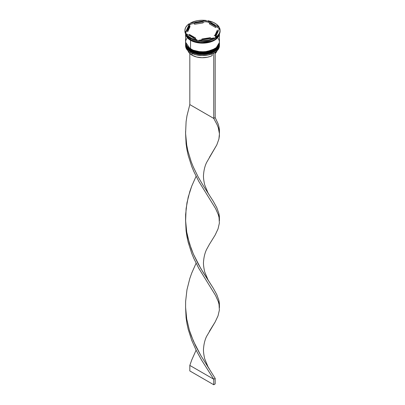<?xml version="1.0" encoding="UTF-8"?>
<svg xmlns="http://www.w3.org/2000/svg" width="405" height="405" viewBox="0 0 405 405"><rect width="100%" height="100%" fill="white"/><g stroke="black" fill="none" stroke-linecap="round" stroke-linejoin="round"><path stroke-width="0.61" d="M219.419 43.998L219.419 43.831A16.919 9.771 180 0 1 219.419 43.998A16.919 9.771 180 0 1 208.975 53.025A16.919 9.771 180 0 1 190.537 50.908L190.618 50.625L190.537 50.908L196.501 53.136L206.12 53.541L215.825 50.023L219.419 43.998L215.825 50.134L206.12 53.652L196.501 53.247L190.537 51.02A16.919 9.771 0 0 0 208.975 53.136A16.919 9.771 0 0 0 219.419 44.11A16.919 9.771 0 0 0 219.419 44.054M190.537 50.908L190.537 50.908A16.919 9.771 180 0 1 185.581 43.998L190.537 50.908M185.581 44.054A16.919 9.771 0 0 0 185.581 44.11A16.919 9.771 0 0 0 190.537 51.02L185.581 43.831M219.419 44.11C220.087 52.756 200.293 57.373 190.618 51.202L196.182 53.252L202.5 53.976L208.818 53.252L214.174 51.182M216.67 47.684L218.416 45.325M190.618 48.964L190.537 49.248L196.501 51.476L206.12 51.886L215.825 48.362L219.419 42.454L215.825 48.473L206.12 51.997L196.501 51.587L190.537 49.359A16.919 9.771 0 0 0 208.975 51.476A16.919 9.771 0 0 0 219.419 42.454A16.919 9.771 0 0 0 219.419 42.398M214.174 35.27L215.08 35.832M215.247 35.954L215.84 36.389M190.537 49.248L190.537 49.248A16.919 9.771 180 0 1 185.581 42.343L190.537 49.248A16.919 9.771 180 0 0 208.975 51.369A16.919 9.771 180 0 0 219.419 42.343L219.419 42.176A16.919 9.771 180 0 1 219.419 42.343M185.581 42.398A16.919 9.771 0 0 0 185.581 42.454A16.919 9.771 0 0 0 190.537 49.359L185.581 42.176M219.419 42.454C220.087 51.101 200.293 55.718 190.618 49.547L196.182 51.592L202.5 52.321L208.818 51.592L214.174 49.526M211.339 41.168L201.351 42.626L193.661 41.168L201.351 42.626L211.339 41.168M213.627 53.131A16.782 9.69 0 0 0 214.367 52.731A16.782 9.69 0 0 0 214.417 52.706A16.782 9.69 0 0 1 213.627 53.131L208.21 54.989L201.994 55.566L195.843 54.776L190.633 52.731A16.782 9.69 0 0 0 213.627 53.131L213.627 53.131M185.581 44.773A16.919 9.771 180 0 1 185.591 44.449A16.919 9.771 0 0 0 190.537 51.683L190.765 51.288L190.537 51.683A16.919 9.771 180 0 1 185.581 44.773L185.581 45.77A16.919 9.771 0 0 0 190.537 52.675L190.537 52.675A16.919 9.771 0 0 0 208.975 54.791A16.919 9.771 0 0 0 219.419 45.77A16.919 9.771 0 0 0 219.399 45.274A16.919 9.771 180 0 1 214.463 52.675A16.919 9.771 180 0 1 190.537 52.675L190.537 51.683A16.919 9.771 0 0 0 209.238 53.733A16.919 9.771 0 0 0 219.409 44.449A16.919 9.771 180 0 1 219.419 44.773A16.919 9.771 180 0 1 208.975 53.799A16.919 9.771 180 0 1 190.537 51.683L190.537 52.675A16.919 9.771 180 0 1 185.601 45.274M185.581 43.117A16.919 9.771 180 0 1 185.591 42.788A16.919 9.771 0 0 0 190.537 50.023A16.919 9.771 180 0 1 185.581 43.117L185.581 43.669A16.919 9.771 0 0 0 190.537 50.574L190.537 50.023A16.919 9.771 0 0 0 209.238 52.078A16.919 9.771 0 0 0 219.409 42.788A16.919 9.771 180 0 1 219.419 43.117A16.919 9.771 180 0 1 208.975 52.139A16.919 9.771 180 0 1 190.537 50.023L190.537 50.574A16.919 9.771 0 0 0 208.975 52.696A16.919 9.771 0 0 0 219.419 43.669A16.919 9.771 0 0 0 219.414 43.391M190.056 38.364L190.537 38.642A16.919 9.771 0 0 0 214.463 38.642A16.919 9.771 0 0 0 214.559 38.586A16.919 9.771 180 0 1 190.537 38.642L190.537 39.746A16.919 9.771 0 0 0 207.735 42.125A16.919 9.771 0 0 0 219.211 34.359L218.133 36.577L216.569 38.267L214.463 39.746L211.901 40.961L205.801 42.419L199.199 42.419L196.025 41.862L190.537 39.746L190.056 37.589A17.597 10.16 180 0 1 185.692 33.413L185.692 34.187A17.597 10.16 0 0 0 190.056 38.364A17.597 10.16 0 0 0 197.296 40.885A17.597 10.16 180 0 1 190.056 38.364L190.056 38.364A17.597 10.16 180 0 1 185.692 34.187L185.692 33.413L187.434 35.655L191.656 38.409L197.296 40.11L185.692 33.413L197.296 40.11A17.597 10.16 180 0 1 190.056 37.589L190.056 38.364M196.653 40.844L197.296 40.885L197.296 40.11L197.296 40.885L196.653 40.844A17.192 9.922 0 0 0 199.483 41.285A17.192 9.922 180 0 1 196.653 40.844M198.602 41.087L199.483 41.285L198.602 41.087A17.597 10.16 0 0 0 214.453 38.637A17.597 10.16 180 0 1 198.602 41.087L198.602 40.313L202.839 40.566L209.076 39.832L214.453 37.862L198.602 40.313L198.602 41.087M213.572 39.103L214.453 38.637L214.453 37.862A17.597 10.16 180 0 1 198.602 40.313L214.453 37.862L214.453 38.637L213.572 39.103A17.192 9.922 0 0 0 215.409 38.065A17.192 9.922 180 0 1 214.655 38.531A17.192 9.922 180 0 1 213.572 39.103M220.082 30.795A17.597 10.16 180 0 1 215.409 38.08A17.597 10.16 0 0 0 220.097 31.18L220.097 30.405A17.597 10.16 180 0 1 215.409 37.311L217.905 35.316L219.495 33.038L220.092 30.603L219.657 28.158L215.409 37.311L215.409 38.08L215.409 37.311L219.657 28.158A17.597 10.16 180 0 1 220.097 30.405M218.665 28.137A17.192 9.922 180 0 1 219.196 29.155A17.192 9.922 0 0 0 218.665 28.137L215.688 26.416L215.688 27.52L209.41 23.9L209.41 22.791A14.889 8.596 180 0 1 213.03 24.33A14.889 8.596 180 0 1 215.688 26.416L211.319 23.48L209.41 22.791L215.688 26.416L215.688 27.52L209.41 23.9L209.41 22.791L207.704 21.475L207.704 20.701L219.307 27.403L216.356 24.143L213.344 22.407L207.704 20.701A17.597 10.16 180 0 1 219.307 27.403L219.307 28.178L218.665 28.137L208.347 22.179L207.704 21.475L207.704 20.701L219.307 27.403L219.307 28.178L218.665 28.137M186.867 38.272L185.905 40.105L185.581 42.014A16.919 9.771 0 0 0 190.537 48.919L190.537 40.297L193.099 41.512L199.199 42.97L205.801 42.97L208.975 42.414L211.901 41.512L216.569 38.819L218.133 37.128L219.383 34.045A16.919 9.771 180 0 1 208.443 42.535A16.919 9.771 180 0 1 190.537 40.297L190.537 48.919A16.919 9.771 0 0 0 208.975 51.035A16.919 9.771 0 0 0 219.419 42.014L219.095 40.105L218.133 38.272M190.821 39.908L190.583 40.272L185.708 34.217L186.933 37.113L188.487 38.794L190.583 40.272L190.821 39.908M185.692 34.086L185.662 33.807L185.692 34.086M192.066 55.217L192.066 53.47L192.066 55.217A14.752 8.52 0 0 0 212.19 55.617L212.19 53.789L212.19 55.617L209.942 56.548L207.436 57.221L201.994 57.707L196.622 57.009L192.066 55.217A14.752 8.52 0 0 1 188.016 50.817L188.968 52.589L192.066 55.217M210.463 38.48L210.463 37.67A14.889 8.596 180 0 1 201.892 38.996L201.892 39.806L201.892 38.996L206.353 38.708L210.463 37.67L201.892 38.996L210.463 37.67L210.463 38.48M195.59 39.128L195.59 38.019A14.889 8.596 180 0 1 189.312 34.4L189.312 35.503L189.312 34.4L191.97 36.485L195.59 38.019L189.312 34.4L195.59 38.019L195.59 39.128M187.611 30.405L187.611 31.514A14.889 8.596 0 0 0 187.621 31.863L187.621 30.76A14.889 8.596 180 0 1 187.611 30.405A14.889 8.596 180 0 1 189.92 25.809L189.92 26.912L187.611 31.494M194.537 24.249L194.537 23.146A14.889 8.596 180 0 1 203.107 21.819L203.107 22.923L194.537 24.249L194.537 23.146L203.107 21.819L196.521 22.533L194.537 23.146L203.107 21.819L203.107 22.923L194.537 24.249M187.621 30.76L189.92 25.809L188.117 28.183L187.621 30.76L189.92 25.809L189.92 26.912L187.621 31.863L187.621 30.76M184.903 30.405L184.903 31.18A17.597 10.16 0 0 0 185.343 33.433L185.343 32.658L189.591 23.505L187.095 25.5L185.505 27.778L184.908 30.213L185.343 32.658A17.597 10.16 180 0 1 184.903 30.405A17.597 10.16 180 0 1 189.591 23.505L189.353 25.12A17.192 9.922 180 0 1 191.428 23.92L190.547 23.728L190.547 22.953L206.398 20.498L202.161 20.25L197.944 20.594L193.995 21.511L190.547 22.953A17.597 10.16 180 0 1 206.398 20.498L206.398 21.273L205.517 21.743A17.192 9.922 180 0 1 208.347 22.179A17.192 9.922 0 0 0 205.517 21.743L203.107 22.113L205.517 21.743L206.398 21.273L206.398 20.498L190.547 22.953L190.547 23.728L191.428 23.92A17.192 9.922 0 0 0 189.353 25.12L185.576 33.256L185.343 33.433L185.343 32.658L189.591 23.505L189.353 25.12L185.343 33.433A17.597 10.16 180 0 1 184.918 30.795M219.292 34.217L214.969 39.933L205.36 42.981L196.258 42.429L190.583 40.272L193.139 41.482L199.214 42.935L205.786 42.935L208.95 42.378L214.417 40.272L216.513 38.794L218.067 37.113L219.292 34.217M185.601 33.337A16.919 9.771 0 0 0 185.692 33.954L185.601 33.337M185.789 34.359A16.919 9.771 0 0 0 190.537 39.746L188.431 38.267L186.867 36.577L185.789 34.359M185.581 33.392A16.919 9.771 180 0 0 190.537 40.297L188.431 38.819L186.867 37.128L185.905 35.296L185.581 33.271A16.919 9.771 180 0 0 185.581 33.392L185.581 42.014L185.905 43.917L186.867 45.75L188.431 47.441L193.099 50.134L199.199 51.592L202.5 51.779L205.801 51.592L211.901 50.134L216.569 47.441L218.133 45.75L219.095 43.917L219.419 42.014L219.419 33.969M185.581 43.669L185.905 45.573L186.867 47.405L188.431 49.096L190.537 50.574L196.025 52.696L202.5 53.44L208.975 52.696L214.463 50.574L216.569 49.096L218.133 47.405L219.095 45.573L219.419 43.117M185.692 33.59A17.192 9.922 180 0 1 185.576 33.256A17.192 9.922 0 0 0 185.692 33.59M194.537 23.439L191.428 23.92L194.537 23.439M217.379 31.16L216.883 33.736L215.08 36.111A14.889 8.596 0 0 0 217.389 31.514L217.389 30.405A14.889 8.596 180 0 1 215.08 35.007L215.08 36.111L215.08 35.007L216.883 32.633L217.379 30.056A14.889 8.596 180 0 1 217.389 30.405M217.379 30.056L215.08 35.007L217.379 30.056M217.08 50.493L215.182 53.546A14.752 8.52 0 0 0 216.984 50.817M209.42 195.2L207.993 192.851L204.712 184.958C203.609 180.174 203.234 176.58 203.588 174.165C203.988 169.7 204.986 165.822 206.575 162.532L216.786 144.939L218.902 139.052L219.368 136.217L219.419 133.407L218.28 127.702L217.115 124.735L213.744 118.407L217.115 124.735L218.28 127.702L219.439 133.782L219.368 129.423L218.902 126.588L218.037 123.692L215.182 117.577L215.182 52.372L215.182 117.577L213.744 118.407L213.744 53.202L215.182 52.372L213.744 53.202L213.744 118.407L189.818 104.591L189.818 53.546L189.818 104.591L186.963 115.865L186.097 121.662L185.581 133.407L186.72 145.091L187.885 150.817L191.256 161.873L193.377 167.149L198.237 177.066L203.518 186.057L213.268 201.234L216.786 207.638L218.902 213.526L219.378 219.758M185.566 132.82L186.097 143.972L186.963 149.774L188.214 155.474L191.732 166.46L193.914 171.685L198.85 181.496L215.592 208.585L218.28 214.64L219.054 217.52L219.368 223.155L218.037 228.886L215.182 235.001L209.415 244.326L215.182 235.001L218.037 228.886L219.368 223.155L219.054 217.52L218.28 214.64L215.592 208.585L198.85 181.496L193.914 171.685L191.732 166.46L188.214 155.474L186.963 149.774L186.097 143.972L185.566 132.82M185.566 306.696L186.097 317.854L186.963 323.651L188.214 329.351L191.732 340.337L196.309 350.583L201.482 359.934L213.744 379.222L215.182 378.397L200.855 355.56L195.721 346.098L191.256 335.755L189.408 330.303L186.72 318.968L185.581 307.284L185.632 301.401L186.963 289.742L189.818 278.468L191.732 273.056L196.096 263.23L191.732 273.056L189.818 278.468L186.963 289.742L185.632 301.401L185.581 307.284L186.72 318.968L189.408 330.303L193.377 341.025L200.855 355.56L215.182 378.397L215.182 383.92L215.182 378.397L213.744 379.222L201.482 359.934L196.309 350.583L191.732 340.337L188.214 329.351L186.963 323.651L186.097 317.854L185.566 306.696M219.439 220.725L219.368 216.361L218.902 213.526L216.786 207.638L213.268 201.234L203.518 186.057L198.237 177.066L193.377 167.149L191.256 161.873L187.885 150.817L186.72 145.091L185.581 133.407L186.097 121.662L186.963 115.865L189.818 104.591L213.744 118.407L215.182 117.577L218.037 123.692L218.902 126.588L219.378 132.82M209.42 331.26L215.182 321.94L218.037 315.824L219.368 310.093L219.054 304.459L218.28 301.578L215.592 295.523L198.85 268.439L193.914 258.623L191.732 253.398L188.214 242.413L186.963 236.712L186.097 230.916L185.566 219.758L186.097 230.916L186.963 236.712L188.214 242.413L191.732 253.398L193.914 258.623L198.85 268.439L215.592 295.523L218.28 301.578L219.054 304.459L219.368 310.093L218.037 315.824L215.182 321.94L206.575 336.408C204.986 339.704 203.988 343.582 203.588 348.042C203.234 350.457 203.609 354.056 204.712 358.835L207.993 366.727L209.42 369.076M219.439 133.782L218.902 139.052L216.786 144.939L209.415 157.383M189.818 365.411L191.732 359.999L196.096 350.168L191.732 359.999L189.818 365.411L213.744 379.222L213.744 384.75L213.744 379.222L189.818 365.411L189.818 370.934L189.818 365.411M219.439 307.663L219.368 303.299L218.902 300.464L216.786 294.577L213.268 288.173L203.518 272.995L198.237 264.004L193.377 254.087L191.256 248.817L187.885 237.755L186.72 232.03L185.606 221.135L186.097 208.605L188.214 197.103L191.732 186.118L196.096 176.286L191.732 186.118L189.818 191.53L186.963 202.804L185.632 214.463L185.581 220.345L186.72 232.03L189.408 243.364L193.377 254.087L200.855 268.621L213.268 288.173L216.786 294.577L218.902 300.464L219.378 306.696M215.182 383.92L213.744 384.75L189.818 370.934L213.744 384.75L215.182 383.92M190.618 51.202C187.353 49.278 185.672 46.914 185.581 44.11M190.618 49.547C187.353 47.618 185.672 45.254 185.581 42.454M219.419 44.773L219.419 45.77M185.606 131.438L185.606 134.197M209.42 282.138L207.993 279.789L204.712 271.897C203.609 267.118 203.234 263.518 203.588 261.103C203.988 256.643 204.986 252.766 206.575 249.47L209.42 244.316"/></g></svg>
